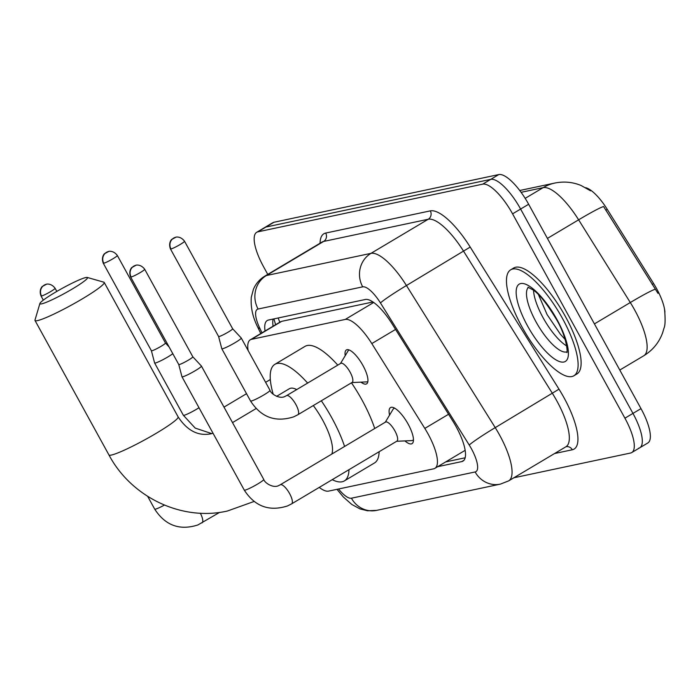 <?xml version="1.0" encoding="UTF-8"?>
<svg xmlns="http://www.w3.org/2000/svg" width="700" height="700" viewBox="0 0 700 700"><rect width="100%" height="100%" fill="white"/><g stroke="black" fill="none" stroke-linecap="round" stroke-linejoin="round"><path stroke-width="1.05" d="M345.223 355.661A19.74 6.3 59.2 0 1 346.386 349.939A19.74 6.3 59.2 0 1 362.959 365.523A19.74 6.3 59.2 0 1 366.59 383.854A19.74 6.3 59.2 0 1 360.999 382.156M389.567 415.109A21 6.703 59.2 0 1 390.521 407.566A21 6.703 59.2 0 1 408.152 424.148A21 6.703 59.2 0 1 412.02 443.651A21 6.703 59.2 0 1 404.933 440.904M664.93 312.148A33.311 10.623 -120.8 0 0 653.616 283.544L607.241 209.317A33.311 10.623 -120.8 0 0 585.62 187.679M372.969 301.971L281.706 321.326L279.921 322.21M319.244 487.41A37.012 11.804 -120.8 0 0 328.58 491.111L433.685 468.816A37.012 11.804 -120.8 0 0 434.892 468.344A37.012 11.804 -120.8 0 0 424.812 428.409L371.805 343.578A37.012 11.804 -120.8 0 0 345.205 319.445L251.501 339.325A37.012 11.804 -120.8 0 0 250.294 339.789A37.012 11.804 -120.8 0 0 248.098 350.455M267.759 274.382L263.524 266.665A37.012 11.804 59.2 0 1 256.707 232.295L264.74 227.509A37.012 11.804 59.2 0 1 265.947 227.045L490.752 179.357A37.012 11.804 59.2 0 1 520.616 209.055L632.957 413.402A37.012 11.804 59.2 0 1 639.774 447.773L647.815 442.986A37.012 11.804 59.2 0 0 640.999 408.616L528.649 204.26A37.012 11.804 59.2 0 0 498.785 174.571L273.989 222.25A37.012 11.804 59.2 0 0 272.781 222.722L264.74 227.509A37.012 11.804 59.2 0 1 265.947 227.045L490.752 179.357A37.012 11.804 59.2 0 1 520.616 209.055L632.957 413.402A37.012 11.804 59.2 0 1 639.774 447.773A37.012 11.804 59.2 0 1 638.566 448.245M657.991 293.361L603.584 206.509A43.181 2.712 148 0 0 578.62 219.817A49.35 15.741 -120.8 0 0 543.148 187.644L521.097 192.325M256.707 232.295A37.012 11.804 59.2 0 1 257.915 231.831L482.711 184.144A37.012 11.804 59.2 0 1 512.575 213.841L624.925 418.189A37.012 11.804 59.2 0 1 631.741 452.567A37.012 11.804 59.2 0 1 630.534 453.031L513.879 477.776M437.658 466.699L461.764 461.589A37.012 11.804 -120.8 0 0 462.971 461.116A37.012 11.804 -120.8 0 0 452.891 421.181L391.939 323.627A37.012 11.804 -120.8 0 0 365.33 299.495L268.476 320.04A37.012 11.804 -120.8 0 0 267.277 320.504A37.012 11.804 -120.8 0 0 265.046 331.004M465.159 457.782L445.699 461.912M273.088 326.209A37.012 11.804 59.2 0 1 273.123 319.051M562.503 318.5A61.688 19.679 59.2 0 1 573.86 375.786A61.688 19.679 59.2 0 1 522.069 327.075A61.688 19.679 59.2 0 1 510.711 269.789A61.688 19.679 59.2 0 1 562.503 318.5M510.711 269.789L513.73 267.986A61.688 19.679 59.2 0 1 565.512 316.697A61.688 19.679 59.2 0 1 576.879 373.993L573.86 375.786M41.597 303.87A27.142 2.783 -28.8 0 0 70.079 290.299A27.142 2.783 -28.8 0 0 87.229 277.445A27.142 2.783 -28.8 0 0 85.803 277.541A27.142 2.783 -28.8 0 0 59.719 289.748A27.142 2.783 -28.8 0 0 39.909 303.459A27.142 2.783 -28.8 0 0 41.597 303.87M87.229 277.445L103.828 282.179A39.48 4.043 151.2 0 1 104.212 282.441A39.48 4.043 151.2 0 1 77.157 301.866A39.48 4.043 151.2 0 1 37.468 320.618A39.48 4.043 151.2 0 1 35.018 320.486A39.48 4.043 151.2 0 1 35 320.014L39.909 303.459M331.791 454.081A39.48 12.591 -120.8 0 0 322.543 419.886A39.48 12.591 -120.8 0 0 313.303 405.554M321.326 400.767A67.865 21.647 59.2 0 1 331.844 417.909A67.865 21.647 59.2 0 1 344.584 446.46M348.985 469.683A67.865 21.647 59.2 0 1 344.339 480.926A67.865 21.647 59.2 0 1 332.229 479.666M351.461 382.812A67.865 21.647 59.2 0 1 361.979 399.954A67.865 21.647 59.2 0 1 374.719 428.505M379.129 451.727A67.865 21.647 59.2 0 1 374.474 462.971L344.339 480.926M296.704 389.585A39.48 12.591 -120.8 0 0 289.398 388.71L276.596 396.331M273.21 394.257A67.865 21.647 59.2 0 1 274.873 364.332A67.865 21.647 59.2 0 1 307.624 383.075M274.873 364.332L305.007 346.377A67.865 21.647 59.2 0 1 337.767 365.12M396.655 441.289L411.766 440.598A18.506 5.906 -120.8 0 0 412.755 440.309A18.506 5.906 -120.8 0 0 413.464 439.6M291.48 503.93A11.104 3.544 -120.8 0 0 291.629 503.86L396.909 441.131A11.104 3.544 -120.8 0 0 394.861 430.824A11.104 3.544 -120.8 0 0 385.543 422.056L280.262 484.776A11.104 3.544 -120.8 0 0 280.149 484.855M130.629 276.973C128.074 270.375 132.44 266.752 132.002 267.435L135.992 265.265A8.024 7.56 -102 0 0 133.814 266.123A8.024 7.56 78 0 0 131.127 276.999A8.024 0.823 -28.8 0 1 130.629 276.973L178.763 364.525A8.024 0.823 -28.8 0 0 178.763 364.525L181.965 376.74A11.104 1.137 -28.8 0 0 181.974 376.766A11.104 1.137 -28.8 0 0 182.665 376.801A11.104 1.137 -28.8 0 0 195.344 370.641A11.104 1.137 -28.8 0 0 201.434 366.065A11.104 1.137 -28.8 0 0 201.416 366.039L263.751 479.43C264.477 482.808 273.446 488.696 278.88 485.476L280.262 484.776A11.104 3.544 -120.8 0 1 280.402 484.706A11.104 3.544 -120.8 0 1 289.581 493.544A11.104 3.544 -120.8 0 1 291.629 503.86L287.481 505.951C269.29 511.761 254.896 506.485 244.291 490.131A11.104 1.137 -28.8 0 0 244.983 490.166A11.104 1.137 -28.8 0 0 245.227 490.105A11.104 1.137 -28.8 0 0 256.445 484.724A11.104 1.137 -28.8 0 0 263.751 479.43M178.763 364.525A8.024 0.823 -28.8 0 0 179.261 364.551A8.024 0.823 -28.8 0 0 188.423 360.106A8.024 0.823 -28.8 0 0 192.815 356.799A8.024 0.823 -28.8 0 0 192.806 356.781L201.416 366.039M394.774 408.231A18.506 5.906 -120.8 0 0 393.811 408.511A18.506 5.906 -120.8 0 0 393.094 409.246L385.289 422.205M103.267 263.2C100.712 256.602 105.079 252.98 104.632 253.654L108.631 251.493A8.024 7.56 -102 0 0 106.453 252.35A8.024 7.56 78 0 0 103.766 263.226A8.024 0.823 -28.8 0 1 103.267 263.2L151.401 350.752A8.024 0.823 -28.8 0 1 151.393 350.726L154.604 362.967A11.104 1.137 -28.8 0 0 154.612 362.994A11.104 1.137 -28.8 0 0 155.304 363.029A11.104 1.137 -28.8 0 0 167.982 356.869A11.104 1.137 -28.8 0 0 172.804 353.692M151.401 350.752A8.024 0.823 -28.8 0 0 151.9 350.779A8.024 0.823 -28.8 0 0 161.061 346.325A8.024 0.823 -28.8 0 0 165.454 343.026A8.024 0.823 -28.8 0 0 165.445 343.009L169.085 346.92M351.864 382.576L366.984 381.876A18.506 5.906 -120.8 0 0 367.841 381.666M297.736 414.811A11.104 3.544 -120.8 0 0 297.876 414.741L352.126 382.419A11.104 3.544 -120.8 0 0 350.079 372.111A11.104 3.544 -120.8 0 0 340.76 363.344L286.51 395.658A11.104 3.544 -120.8 0 0 286.396 395.736M235.174 342.615A11.104 1.137 -28.8 0 0 241.273 338.039A11.104 1.137 -28.8 0 0 241.255 338.012L232.645 328.755A8.024 0.823 -28.8 0 1 232.654 328.773A8.024 0.823 -28.8 0 1 228.252 332.071A8.024 0.823 -28.8 0 1 219.1 336.525A8.024 0.823 -28.8 0 1 218.601 336.499A8.024 0.823 -28.8 0 1 218.593 336.473L221.795 348.714A11.104 1.137 -28.8 0 0 221.804 348.74A11.104 1.137 -28.8 0 0 222.495 348.775A11.104 1.137 -28.8 0 0 235.174 342.615M348.906 349.877A18.506 5.906 -120.8 0 0 348.311 350.534L340.498 363.493M607.241 209.317L605.78 210.184M653.616 283.544L652.164 284.41M278.171 317.984A37.012 34.877 78 0 0 279.895 322.158M281.706 321.326L251.501 339.325M373.695 302.479L345.205 319.445M395.561 329.429L371.805 343.578M448.569 414.26L424.812 428.409M664.554 309.549C665.429 319.287 665.254 325.447 664.029 328.037L662.594 332.885C658.971 342.668 652.689 350.297 643.738 355.775A49.35 15.741 -120.8 0 0 634.655 309.951A49.35 15.741 -120.8 0 0 630.298 302.531L578.62 219.817L547.418 238.402M519.741 190.496L554.881 183.041A43.181 40.688 78 0 0 543.148 187.644L525.175 198.354M655.322 289.205A43.181 2.712 148 0 0 630.298 302.531L594.423 323.899M640.999 408.616L624.925 418.189M273.989 222.25L257.915 231.831M498.785 174.571L482.711 184.144M528.649 204.26L512.575 213.841M338.555 488.994A24.675 7.875 -120.8 0 0 351.426 498.199L475.142 471.957A24.675 7.875 -120.8 0 0 471.406 448.735A24.675 7.875 -120.8 0 0 469.227 445.025L380.441 302.925A24.675 7.875 -120.8 0 0 362.705 286.842L258.099 309.033A24.675 7.875 -120.8 0 0 259.901 328.493L261.975 332.832M336.989 489.326L343.341 497L351.829 504.49L360.036 508.926L367.588 510.79L376.635 510.37A24.675 23.249 -102 0 1 351.426 498.199M322.017 242.06L264.757 276.176A49.35 15.741 59.2 0 1 266.359 275.546L370.974 253.356A49.35 15.741 59.2 0 1 406.446 285.53L495.233 427.63A49.35 15.741 59.2 0 1 499.581 435.05A49.35 15.741 59.2 0 1 508.673 480.874L565.933 446.757A49.35 15.741 -120.8 0 0 556.85 400.934A49.35 15.741 -120.8 0 0 552.492 393.514L463.706 251.414A49.35 15.741 -120.8 0 0 428.243 219.249L323.627 241.439A49.35 15.741 -120.8 0 0 322.017 242.06L322.07 242.025M320.066 243.215A55.519 17.71 59.2 0 1 325.692 233.065L430.308 210.875A55.519 17.71 59.2 0 1 470.207 247.065L558.994 389.165L495.233 427.63A24.675 1.549 148 0 0 469.227 445.025M558.994 389.165A55.519 17.71 59.2 0 1 572.303 449.767L554.575 453.53M258.099 309.033A24.675 23.249 -102 0 1 266.359 275.546L323.627 241.439A6.169 5.81 78 0 0 325.692 233.065M380.441 302.925A24.675 1.549 148 0 1 406.446 285.53L470.207 247.065M362.705 286.842A24.675 23.249 -102 0 1 370.974 253.356L428.243 219.249A6.169 5.81 78 0 0 430.308 210.875M572.303 449.767A6.169 5.81 78 0 0 566.011 446.723L565.933 446.757M259.901 328.493A24.675 6.527 154.5 0 1 257.723 327.145L260.776 333.55M376.635 510.37L500.36 484.129A24.675 23.249 -102 0 1 475.142 471.957M463.96 460.276L461.764 461.589M566.869 351.829A37.607 11.996 59.2 0 1 535.99 321.808A37.607 11.996 59.2 0 1 528.447 287.341M557.034 319.655A45.01 14.359 59.2 0 1 563.859 362.023A45.01 14.359 59.2 0 1 527.538 325.911A45.01 14.359 59.2 0 1 520.712 283.553A45.01 14.359 59.2 0 1 557.034 319.655M566.694 345.957A37.607 11.996 59.2 0 1 543.025 317.616A37.607 11.996 59.2 0 1 533.531 290.29M254.039 501.48L227.36 511.035C181.659 521.456 131.303 497.184 108.929 454.921A39.48 4.043 -28.8 0 0 111.379 455.052A39.48 4.043 -28.8 0 0 151.069 436.31A39.48 4.043 -28.8 0 0 178.124 416.885L104.212 282.441M41.536 296.004A8.024 7.56 78 0 1 44.222 285.127A8.024 7.56 -102 0 1 46.401 284.27L42.403 286.44C42.84 285.757 38.482 289.38 41.038 295.977A8.024 0.823 -28.8 0 0 41.536 296.004A8.024 0.823 -28.8 0 0 49.595 292.197A8.024 0.823 -28.8 0 0 55.09 288.251L56.822 291.401M201.889 522.935A11.104 3.544 -120.8 0 0 202.029 522.865A11.104 3.544 -120.8 0 0 200.331 513.196M219.634 512.374L197.881 524.956C179.699 530.766 165.296 525.49 154.7 509.136A11.104 1.137 -28.8 0 0 155.391 509.171A11.104 1.137 -28.8 0 0 155.636 509.11A11.104 1.137 -28.8 0 0 164.412 505.085M131.127 276.999A8.024 0.823 -28.8 0 0 139.195 273.192A8.024 0.823 -28.8 0 0 144.69 269.246L192.815 356.799M211.768 433.606L195.213 428.111L183.347 415.266A11.104 1.137 -28.8 0 0 184.039 415.301A11.104 1.137 -28.8 0 0 184.284 415.24A11.104 1.137 -28.8 0 0 198.992 407.733M103.766 263.226A8.024 0.823 -28.8 0 0 111.834 259.42A8.024 0.823 -28.8 0 0 117.329 255.474L165.454 343.026M170.966 248.973A8.024 7.56 78 0 1 173.653 238.096A8.024 7.56 -102 0 1 175.831 237.239L171.832 239.4C172.27 238.726 167.912 242.349 170.468 248.946A8.024 0.823 -28.8 0 0 170.966 248.973A8.024 0.823 -28.8 0 0 179.025 245.166A8.024 0.823 -28.8 0 0 184.52 241.22L232.654 328.773M270.007 390.311A11.104 1.137 -28.8 0 1 262.692 395.605A11.104 1.137 -28.8 0 1 251.484 400.986A11.104 1.137 -28.8 0 1 251.23 401.047A11.104 1.137 -28.8 0 1 250.547 401.004C261.144 417.366 275.537 422.642 293.729 416.832L297.876 414.741A11.104 3.544 -120.8 0 0 295.829 404.425A11.104 3.544 -120.8 0 0 286.65 395.588A11.104 3.544 -120.8 0 0 286.51 395.658L285.136 396.358C279.694 399.578 270.725 393.689 270.007 390.311L241.273 338.039M273.928 318.885L275.599 324.713M280.49 321.808L250.294 339.789M465.089 450.363L434.892 468.344M590.581 190.82L581.114 185.509C572.722 182.044 563.981 181.221 554.881 183.041M643.738 355.775L619.789 370.046M631.741 452.567L639.774 447.773M264.757 276.176C259.586 279.326 255.806 283.692 253.435 289.266L251.3 297.229C250.547 307.178 252.691 317.152 257.723 327.145M500.36 484.129L508.673 480.874M566.729 352.301C567.84 354.76 567.376 337.829 556.579 319.629C546.858 303.529 538.956 293.58 532.849 289.783L527.975 287.236M538.492 294.7L547.085 314.562L560.446 334.303L565.171 339.491M178.124 416.885C187.276 430.692 198.231 436.328 210.971 433.79L213.036 433.265M108.929 454.921L35.018 320.486M256.069 408.564L232.514 422.599M154.7 509.136L147.691 496.387M41.038 295.977L43.312 300.125M55.09 288.251C50.741 282.459 45.334 284.375 46.401 284.27M412.755 440.309L413.464 439.889M393.811 408.511L394.52 408.091M244.291 490.131L181.974 376.766M144.69 269.246C140.341 263.454 134.934 265.37 135.992 265.265M270.331 379.523L265.615 382.322M246.523 393.697L224 407.12M183.347 415.266L154.612 362.994M117.329 255.474C112.98 249.672 107.572 251.598 108.631 251.493M250.547 401.004L221.804 348.74M170.468 248.946L218.601 336.499M184.52 241.22C180.18 235.419 174.773 237.344 175.831 237.239"/></g></svg>
